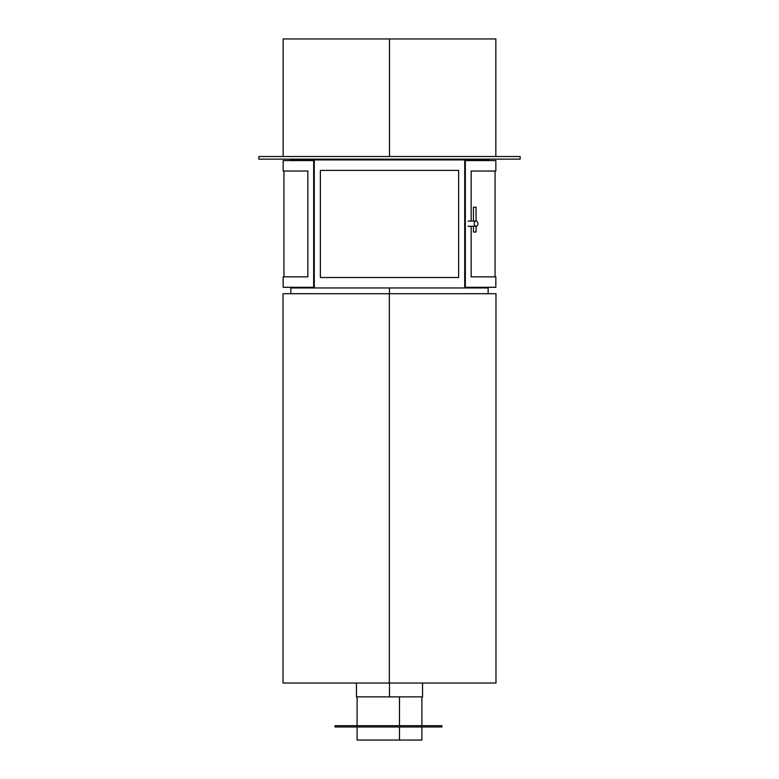 <?xml version="1.0" encoding="UTF-8"?>
<svg xmlns="http://www.w3.org/2000/svg" width="779" height="779" viewBox="0 0 779 779"><rect width="100%" height="100%" fill="white"/><g stroke="black" fill="none" stroke-linecap="round" stroke-linejoin="round"><path stroke-width="1.17" d="M258.852 156.53L520.148 156.53L520.148 159.14L258.852 159.14L258.852 156.53M389.5 156.53L389.5 38.95L389.471 156.53L389.471 38.95L283.157 38.95L283.157 156.53M389.5 38.95L495.843 38.95L495.843 156.53M314.278 287.305L314.21 160.581L283.157 160.581L283.157 171.029L307.851 171.029L307.851 276.857L283.157 276.857L283.157 287.305L313.655 287.305L313.655 160.581M314.278 160.581L314.278 286.516L313.655 287.305M495.064 276.857L495.064 171.029M283.936 276.857L283.936 171.029M488.267 287.305L488.267 287.957L290.733 287.957L290.733 287.305M464.722 287.957L464.722 159.929L314.278 159.929L314.278 287.957M458.627 170.377L320.373 170.377L320.373 277.509L458.627 277.509L458.627 170.377M471.149 226.29L471.149 276.857L495.843 276.857L495.843 287.305L464.79 287.305L464.722 160.581M471.149 221.07L471.149 171.029L495.843 171.029L495.843 160.581L464.79 160.581L464.722 287.305M465.345 287.305L465.345 160.581M290.051 160.581L290.051 159.929L314.278 159.929M464.722 159.929L488.949 159.929L488.949 160.581M473.827 221.07L476.057 221.07A2.61 1.831 90 0 0 474.226 223.68A2.61 1.831 90 0 0 476.057 226.29A2.61 1.831 90 0 0 477.887 223.68A2.61 1.831 90 0 0 476.057 221.07L476.057 207.224L473.447 207.224L473.447 221.236M473.447 226.124L473.447 232.045L476.057 232.045L476.057 226.29L473.827 226.29M473.447 221.07L468.043 221.07M473.447 226.29L468.043 226.29M389.334 293.702L495.98 293.702L495.98 683.027L389.334 683.027L389.334 293.702L389.315 683.027L283.02 683.027L283.02 293.702L389.315 293.702L389.315 683.027M422.549 683.027L422.549 696.874L389.481 696.874L389.5 683.027L389.481 696.874L356.451 696.874L356.451 683.027M389.5 696.874L389.5 683.027L389.481 696.874M290.859 287.957L290.859 293.702M389.471 287.957L389.471 293.702L389.471 287.957M488.141 287.957L488.141 293.702M389.5 293.702L389.5 287.957M421.897 726.982L421.897 740.05L399.5 740.05L399.5 726.982L399.481 740.05L357.103 740.05L357.103 726.982M399.481 696.874L399.481 725.677L399.5 696.874M441.878 726.982L335.009 726.982L335.009 725.677L441.878 725.677L441.878 726.982M357.103 696.874L357.103 725.677M421.897 696.874L421.897 725.677"/></g></svg>
